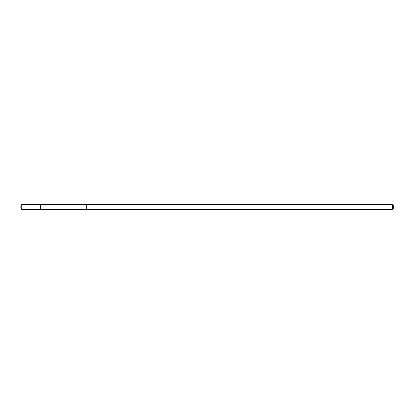 <?xml version="1.0" encoding="UTF-8"?>
<svg xmlns="http://www.w3.org/2000/svg" width="414" height="414" viewBox="0 0 414 414"><rect width="100%" height="100%" fill="white"/><g stroke="black" fill="none" stroke-linecap="round" stroke-linejoin="round"><path stroke-width="0.31" stroke-dasharray="2.07 1.55" d="M40.696 204.5L40.696 209.5L40.696 204.5M21.735 209.5L21.735 204.5M86.681 209.5L86.681 204.5L86.681 209.5M392.581 209.5L392.581 204.5M393.3 208.78L393.3 205.22"/><path stroke-width="0.62" d="M40.696 207.021L40.696 204.5L21.735 204.5L21.735 209.5L40.696 209.5L40.696 204.5L86.681 204.5L86.681 209.5L40.696 209.5L40.696 207.021M86.681 204.5L86.681 209.5L392.581 209.5L392.581 204.5L86.681 204.5M392.581 204.5L393.3 205.22L393.3 208.78L392.581 209.5M40.696 209.5L21.735 209.5L20.7 207L21.735 209.5M20.7 207L21.735 204.5"/></g></svg>
